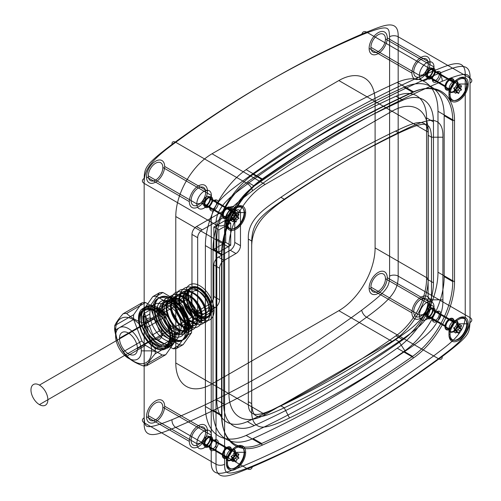 <?xml version="1.0" encoding="UTF-8"?>
<svg xmlns="http://www.w3.org/2000/svg" width="501" height="501" viewBox="0 0 501 501"><rect width="100%" height="100%" fill="white"/><g stroke="black" fill="none" stroke-linecap="round" stroke-linejoin="round"><path stroke-width="0.75" d="M385.469 38.934A10.302 5.949 -60 0 1 374.548 52.53A10.302 5.949 -60 0 1 374.548 37.957A10.302 5.949 -60 0 1 385.469 38.934L433.991 66.946A10.302 5.949 -60 0 1 423.063 80.536A10.302 5.949 -60 0 1 423.063 65.969A10.302 5.949 -60 0 1 433.991 66.946L432.507 70.378L453.104 82.27M162.863 167.459A10.302 5.949 -60 0 1 151.935 181.049A10.302 5.949 -60 0 1 151.935 166.482A10.302 5.949 -60 0 1 162.863 167.459L211.378 195.465A10.302 5.949 120 0 0 200.45 194.494A10.302 5.949 120 0 0 200.45 209.061A10.302 5.949 120 0 0 211.378 195.465L209.894 198.903L230.491 210.796M385.469 278.7A10.302 5.949 -60 0 1 374.548 292.29A10.302 5.949 -60 0 1 374.548 277.723A10.302 5.949 -60 0 1 385.469 278.7L433.991 306.712A10.302 5.949 120 0 0 423.063 305.735A10.302 5.949 120 0 0 423.063 320.302A10.302 5.949 120 0 0 433.991 306.712L432.507 310.144L453.104 322.037M162.863 407.219A10.302 5.949 -60 0 1 151.935 420.815A10.302 5.949 -60 0 1 151.935 406.248A10.302 5.949 -60 0 1 162.863 407.219L211.378 435.231A10.302 5.949 120 0 0 200.45 434.261A10.302 5.949 120 0 0 200.45 448.827A10.302 5.949 120 0 0 211.378 435.231L209.894 438.669L230.491 450.562M144.163 178.456C144.551 167.635 145.578 164.466 172.031 144.401A1002.983 579.075 -60 0 1 361.735 34.876C390.047 23.635 388.763 27.317 389.603 36.748L389.603 276.114C389.214 286.935 388.187 290.098 361.735 310.163A1002.983 579.075 -60 0 1 172.031 419.694C143.718 430.929 145.002 427.247 144.163 417.821L144.163 178.456A6.056 3.494 -0 0 0 144.163 183.397C143.987 170.165 149.761 161.071 175.738 142.303A1009.039 582.569 -60 0 1 366.588 32.114C381.756 26.302 398.865 17.391 398.163 36.748L398.163 276.114C398.339 289.34 392.565 298.433 366.588 317.202A1009.039 582.569 -60 0 1 175.738 427.391C160.57 433.208 143.461 442.12 144.163 422.763L144.163 183.397L211.228 222.118L211.228 461.484C210.526 480.841 227.642 471.929 242.803 466.118L175.738 427.391A6.056 3.933 -112.9 0 1 172.031 419.694M445.971 86.391A5.048 2.912 120 0 0 451.32 86.873A5.048 2.912 120 0 0 451.32 79.734A5.048 2.912 120 0 0 445.971 86.391L425.374 74.499L419.418 75.357L370.903 47.344M432.507 70.378A5.048 2.912 120 0 0 427.153 69.902A5.048 2.912 120 0 0 427.153 77.035A5.048 2.912 120 0 0 432.507 70.378M437.98 111.31A64.579 37.287 120 0 0 397.224 82.421L413.776 91.977A993.903 573.833 120 0 0 262.687 179.208L246.135 169.651A64.579 37.287 120 0 0 205.379 245.603L221.93 255.159L221.93 416.087L205.379 406.53A64.579 37.287 120 0 0 246.135 435.419A993.903 573.833 120 0 0 397.224 348.189A64.579 37.287 120 0 0 437.98 272.237L437.98 111.31L454.532 120.866L454.532 281.794L437.98 272.237M223.358 214.916A5.048 2.912 120 0 0 228.713 215.392A5.048 2.912 120 0 0 228.713 208.259A5.048 2.912 120 0 0 223.358 214.916L202.761 203.024L196.812 203.882L148.29 175.87M223.358 454.683A5.048 2.912 120 0 0 228.713 455.158A5.048 2.912 120 0 0 228.713 448.026A5.048 2.912 120 0 0 223.358 454.683L202.761 442.79L196.812 443.648L148.29 415.636M445.971 326.157A5.048 2.912 120 0 0 451.32 326.633A5.048 2.912 120 0 0 451.32 319.5A5.048 2.912 120 0 0 445.971 326.157L425.374 314.265L419.418 315.123L370.903 287.111M252.454 190.837C223.684 212.793 225.769 213.977 224.586 224.886L224.586 464.252C224.68 474.56 226.383 476.557 252.454 466.124A1002.983 579.075 120 0 0 442.164 356.599C470.927 334.643 468.848 333.453 470.032 322.544L470.032 83.179C469.932 72.877 468.235 70.873 442.164 81.306A1002.983 579.075 120 0 0 252.454 190.837A6.056 2.993 -126.2 0 0 247.6 183.792C232.433 195.49 215.324 206.337 216.025 224.886L216.025 464.252C215.324 483.609 232.433 474.697 247.6 468.886L242.803 466.118A1009.039 582.569 120 0 0 433.659 355.929C448.821 344.231 465.936 333.384 465.235 314.835L465.235 75.469C465.936 56.112 448.821 65.024 433.659 70.841A1009.039 582.569 120 0 0 242.803 181.024C227.642 192.722 210.526 203.569 211.228 222.118C210.526 203.569 227.642 192.722 242.803 181.024L175.738 142.303A6.056 2.993 53.8 0 0 172.031 144.401M246.135 435.419L262.687 444.976A993.903 573.833 120 0 0 413.776 357.745L397.224 348.189M426.564 117.904L426.564 278.832A48.434 27.962 -60 0 1 395.997 335.795A977.758 564.508 -60 0 1 247.362 421.604A48.434 27.962 -60 0 1 216.795 399.936L216.795 239.008A48.434 27.962 -60 0 1 247.362 182.045A977.758 564.508 -60 0 1 395.997 96.236A48.434 27.962 -60 0 1 426.564 117.904L433.471 121.887L433.471 282.815L426.564 278.832M205.379 245.603L205.379 406.53M216.795 399.936L223.703 403.925L223.703 242.998L216.795 239.008M228.932 393.661A51.259 29.597 120 0 0 265.179 414.584L391.995 341.369A51.259 29.597 120 0 0 428.236 278.587L428.236 132.158A51.259 29.597 120 0 0 391.995 111.228L265.179 184.443A51.259 29.597 120 0 0 228.932 247.225L228.932 393.661L175.788 362.974A51.259 29.597 120 0 0 212.036 383.904L338.851 310.689A51.259 29.597 120 0 0 375.099 247.907L375.099 101.478A51.259 29.597 120 0 0 338.851 80.548L212.036 153.763A51.259 29.597 120 0 0 175.788 216.545L175.788 362.974M223.703 403.925A48.434 27.962 120 0 0 254.27 425.593A977.758 564.508 120 0 0 402.904 339.778L395.997 335.795M254.27 425.593L247.362 421.604M433.471 121.887A48.434 27.962 120 0 0 402.904 100.219A977.758 564.508 120 0 0 254.27 186.034L247.362 182.045M402.904 100.219L395.997 96.236M265.179 184.443L212.036 153.763M391.995 111.228L338.851 80.548M428.236 132.158L375.099 101.478M428.236 278.587L375.099 247.907M391.995 341.369L338.851 310.689M265.179 414.584L212.036 383.904M228.932 247.225L175.788 216.545M186.491 295.941A17.153 9.901 -120 0 0 204.69 318.573A17.153 9.901 -120 0 0 204.69 294.312A17.153 9.901 -120 0 0 186.491 295.941L161.284 310.495L157.001 310.495A20.178 11.648 60 0 1 178.406 308.585A20.178 11.648 60 0 1 178.406 337.123A20.178 11.648 60 0 1 157.001 310.495L185.545 294.018A20.178 11.655 -120 0 0 206.951 320.646A20.178 11.655 -120 0 0 206.951 292.102A20.178 11.655 -120 0 0 185.545 294.018M213.871 264.935A6.407 3.701 -60 0 1 218.398 257.088L224.11 260.382L235.952 253.544L230.241 250.25A6.407 3.701 120 0 0 234.775 242.403L234.775 209.694A6.407 3.701 120 0 0 230.241 207.076L196.498 226.558A6.407 3.701 120 0 0 191.964 234.412L191.964 309.136A6.407 3.701 120 0 0 196.498 311.747L209.337 304.339A6.407 3.701 120 0 0 213.871 296.486L213.871 264.935L219.576 268.229L219.576 299.78L213.871 296.486M234.775 242.403L240.48 245.697L240.48 212.988L234.775 209.694M230.241 207.076L235.952 210.376L202.204 229.859L196.498 226.558M191.964 234.412L197.67 237.706L197.67 312.43L191.964 309.136M196.498 311.747L202.204 315.048L215.048 307.633L209.337 304.339M225.713 242.403L213.871 249.241L213.871 226.997L225.713 220.158L225.713 242.403L230.71 245.283L218.862 252.122L218.862 229.878L230.71 223.039L230.71 245.283M218.398 257.088L230.241 250.25M218.862 252.122L213.871 249.241M218.862 229.878L213.871 226.997M230.71 223.039L225.713 220.158M214.084 310.495L185.545 326.971L185.545 324.498A17.153 9.901 60 0 1 167.347 326.126A17.153 9.901 60 0 1 167.347 301.865A17.153 9.901 60 0 1 185.545 324.498L210.752 309.944M224.586 224.886A6.056 3.494 180 0 1 216.025 224.886L211.228 222.118L211.228 461.484L144.163 422.763A6.056 3.494 0 0 1 144.163 417.821M252.454 466.124A6.056 3.933 67.1 0 1 247.6 468.886A1009.039 582.569 120 0 0 438.456 358.697C453.618 346.999 470.733 336.152 470.032 317.603L465.235 314.835C465.936 333.384 448.821 344.231 433.659 355.929L366.588 317.202A6.056 2.993 -126.2 0 1 361.735 310.163M470.032 322.544A6.056 3.494 0 0 0 470.032 317.603L470.032 78.237C470.733 58.88 453.618 67.792 438.456 73.609L433.659 70.841C448.821 65.024 465.936 56.112 465.235 75.469L465.235 314.835L398.163 276.114A6.056 3.494 180 0 0 389.603 276.114M470.032 83.179A6.056 3.494 0 0 0 470.032 78.237L398.163 36.748A6.056 3.494 180 0 0 389.603 36.748M438.456 73.609A1009.039 582.569 120 0 0 247.6 183.798L242.803 181.024A1009.039 582.569 120 0 1 433.659 70.841L366.588 32.114A6.056 3.933 67.1 0 0 361.735 34.876M202.761 203.024A5.048 2.912 120 0 0 208.109 203.5A5.048 2.912 120 0 0 208.109 196.367A5.048 2.912 120 0 0 202.761 203.024M202.761 442.79A5.048 2.912 120 0 0 208.109 443.266A5.048 2.912 120 0 0 208.109 436.133A5.048 2.912 120 0 0 202.761 442.79M425.374 314.265A5.048 2.912 120 0 0 430.722 314.741A5.048 2.912 120 0 0 430.722 307.608A5.048 2.912 120 0 0 425.374 314.265M413.776 91.977A64.579 37.287 -60 0 1 454.532 120.866M454.532 281.794A64.579 37.287 -60 0 1 413.776 357.745M262.687 444.976A64.579 37.287 -60 0 1 221.93 416.087M221.93 255.159A64.579 37.287 -60 0 1 262.687 179.208M397.224 82.421A993.903 573.833 120 0 0 246.135 169.651M402.904 339.778A48.434 27.962 120 0 0 433.471 282.815M254.27 186.034A48.434 27.962 120 0 0 223.703 242.998M224.11 260.382A6.407 3.701 120 0 0 219.576 268.229M240.48 245.697A6.407 3.701 -60 0 1 235.952 253.544M235.952 210.376A6.407 3.701 -60 0 1 240.48 212.988M197.67 237.706A6.407 3.701 -60 0 1 202.204 229.859M202.204 315.048A6.407 3.701 -60 0 1 197.67 312.43M219.576 299.78A6.407 3.701 -60 0 1 215.048 307.633M222.644 215.33A6.056 3.494 120 0 0 229.063 215.9A6.056 3.494 120 0 0 229.063 207.339A6.056 3.494 120 0 0 222.644 215.33L204.095 204.615A6.056 3.494 120 0 0 210.514 205.191A6.056 3.494 120 0 0 210.514 196.63A6.056 3.494 120 0 0 204.095 204.615M231.205 210.382L212.656 199.674M204.809 204.208A5.048 2.912 -60 0 1 210.157 197.551A5.048 2.912 -60 0 1 210.157 204.684A5.048 2.912 -60 0 1 204.809 204.208M157.001 310.495A20.178 11.655 -120 0 0 178.406 337.123A20.178 11.655 -120 0 0 178.406 308.585A20.178 11.655 -120 0 0 157.001 310.495M187.681 295.252A17.153 9.901 60 0 1 205.88 293.63A17.153 9.901 60 0 1 205.88 317.885A17.153 9.901 60 0 1 187.681 295.252M445.257 86.805A6.056 3.494 120 0 0 451.677 87.381A6.056 3.494 120 0 0 451.677 78.814A6.056 3.494 120 0 0 445.257 86.805L426.708 76.096A6.056 3.494 120 0 0 433.127 76.666A6.056 3.494 120 0 0 433.127 68.105A6.056 3.494 120 0 0 426.708 76.096M453.818 81.863L435.269 71.148M427.416 75.682A5.048 2.912 -60 0 1 432.77 69.025A5.048 2.912 -60 0 1 432.77 76.158A5.048 2.912 -60 0 1 427.416 75.682M222.644 455.096A6.056 3.494 120 0 0 229.063 455.666A6.056 3.494 120 0 0 229.063 447.105A6.056 3.494 120 0 0 222.644 455.096L204.095 444.381A6.056 3.494 120 0 0 210.514 444.957A6.056 3.494 120 0 0 210.514 436.396A6.056 3.494 120 0 0 204.095 444.381M231.205 450.148L212.656 439.44M204.809 443.974A5.048 2.912 -60 0 1 210.157 437.317A5.048 2.912 -60 0 1 210.157 444.45A5.048 2.912 -60 0 1 204.809 443.974M445.257 326.571A6.056 3.494 120 0 0 451.677 327.14A6.056 3.494 120 0 0 451.677 318.58A6.056 3.494 120 0 0 445.257 326.571L426.708 315.862A6.056 3.494 120 0 0 433.127 316.432A6.056 3.494 120 0 0 433.127 307.871A6.056 3.494 120 0 0 426.708 315.862M453.818 321.623L435.269 310.914M427.416 315.448A5.048 2.912 -60 0 1 432.77 308.791A5.048 2.912 -60 0 1 432.77 315.924A5.048 2.912 -60 0 1 427.416 315.448M387.248 37.907A12.813 7.396 -60 0 1 373.658 54.816A12.813 7.396 -60 0 1 373.658 36.692A12.813 7.396 -60 0 1 387.248 37.907L430.058 62.625A12.813 7.396 -60 0 1 416.469 79.534A12.813 7.396 -60 0 1 416.469 61.41A12.813 7.396 -60 0 1 430.058 62.625M369.124 48.372L411.935 73.09M428.28 63.652A10.302 5.949 120 0 0 417.352 62.675A10.302 5.949 120 0 0 417.352 77.242A10.302 5.949 120 0 0 428.28 63.652M164.635 166.432A12.813 7.396 -60 0 1 151.045 183.341A12.813 7.396 -60 0 1 151.045 165.217A12.813 7.396 -60 0 1 164.635 166.432L207.445 191.144A12.813 7.396 -60 0 1 193.856 208.053A12.813 7.396 -60 0 1 193.856 189.935A12.813 7.396 -60 0 1 207.445 191.144M146.517 176.897L189.322 201.609M205.673 192.171A10.302 5.949 120 0 0 194.745 191.194A10.302 5.949 120 0 0 194.745 205.767A10.302 5.949 120 0 0 205.673 192.171M387.248 277.673A12.813 7.396 -60 0 1 373.658 294.582A12.813 7.396 -60 0 1 373.658 276.458A12.813 7.396 -60 0 1 387.248 277.673L430.058 302.391A12.813 7.396 -60 0 1 416.469 319.3A12.813 7.396 -60 0 1 416.469 301.176A12.813 7.396 -60 0 1 430.058 302.391M369.124 288.138L411.935 312.849M428.28 303.412A10.302 5.949 120 0 0 417.352 302.441A10.302 5.949 120 0 0 417.352 317.008A10.302 5.949 120 0 0 428.28 303.412M164.635 406.198A12.813 7.396 -60 0 1 151.045 423.107A12.813 7.396 -60 0 1 151.045 404.983A12.813 7.396 -60 0 1 164.635 406.198L207.445 430.91A12.813 7.396 -60 0 1 193.856 447.819A12.813 7.396 -60 0 1 193.856 429.695A12.813 7.396 -60 0 1 207.445 430.91M146.517 416.657L189.322 441.375M205.673 431.937A10.302 5.949 120 0 0 194.745 430.96A10.302 5.949 120 0 0 194.745 445.533A10.302 5.949 120 0 0 205.673 431.937M412.617 92.215A992.894 573.25 120 0 0 261.679 179.358A63.571 36.705 120 0 0 221.561 254.12L221.561 415.047A63.571 36.705 120 0 0 261.679 443.491A992.894 573.25 120 0 0 412.617 356.349A63.571 36.705 120 0 0 452.735 281.581L444.174 276.64L444.174 115.712L452.735 120.653A63.571 36.705 120 0 0 412.617 92.215L404.05 87.268A63.571 36.705 -60 0 1 444.174 115.712M221.561 254.12L213 249.179L213 410.106L221.561 415.047M412.617 356.349L404.05 351.401A992.894 573.25 120 0 1 253.118 438.544A63.571 36.705 -60 0 1 213 410.106M261.679 443.491L253.118 438.544M261.679 179.358L253.118 174.411A992.894 573.25 120 0 1 404.05 87.268M452.735 281.581L452.735 120.653M213 249.179A63.571 36.705 -60 0 1 253.118 174.411M444.174 276.64A63.571 36.705 -60 0 1 404.05 351.401M448.984 334.9A13.621 7.866 120 0 0 463.431 336.19A13.621 7.866 120 0 0 463.431 316.926A13.621 7.866 120 0 0 448.984 334.9L448.984 329.051A6.457 3.726 120 0 0 455.829 329.658A6.457 3.726 120 0 0 455.829 320.527A6.457 3.726 120 0 0 448.984 329.051L444.969 326.733A6.457 3.726 120 0 0 451.821 327.347A6.457 3.726 120 0 0 451.821 318.21A6.457 3.726 120 0 0 444.969 326.733M226.371 463.425A13.621 7.866 120 0 0 240.818 464.715A13.621 7.866 120 0 0 240.818 445.445A13.621 7.866 120 0 0 226.371 463.425L226.371 457.57A6.457 3.726 -60 0 1 233.222 449.053A6.457 3.726 -60 0 1 233.222 458.183A6.457 3.726 -60 0 1 226.371 457.57L222.363 455.259A6.457 3.726 120 0 0 229.207 455.866A6.457 3.726 120 0 0 229.207 446.735A6.457 3.726 120 0 0 222.363 455.259M448.984 95.134A13.621 7.866 120 0 0 463.431 96.424A13.621 7.866 120 0 0 463.431 77.16A13.621 7.866 120 0 0 448.984 95.134L448.984 89.284A6.457 3.726 -60 0 1 455.829 80.761A6.457 3.726 -60 0 1 455.829 89.898A6.457 3.726 -60 0 1 448.984 89.284L444.969 86.967A6.457 3.726 120 0 0 451.821 87.581A6.457 3.726 120 0 0 451.821 78.45A6.457 3.726 120 0 0 444.969 86.967M226.371 223.659A13.621 7.866 120 0 0 240.818 224.949A13.621 7.866 120 0 0 240.818 205.686A13.621 7.866 120 0 0 226.371 223.659L226.371 217.81A6.457 3.726 -60 0 1 233.222 209.286A6.457 3.726 -60 0 1 233.222 218.417A6.457 3.726 -60 0 1 226.371 217.81L222.363 215.493A6.457 3.726 120 0 0 229.207 216.106A6.457 3.726 120 0 0 229.207 206.969A6.457 3.726 120 0 0 222.363 215.493M289.478 196.248A964.638 556.937 -60 0 1 405.14 129.471C418.579 122.87 427.917 119.845 433.146 120.397C439.991 121.424 443.247 127.029 442.915 137.211L442.915 299.823C443.153 310.401 439.546 320.195 432.081 329.201C426.382 335.783 417.402 343.11 405.14 351.188A964.638 556.937 -60 0 1 289.478 417.966C276.032 424.566 266.695 427.591 261.466 427.034C254.627 426.007 251.37 420.402 251.696 410.225L251.696 247.607C251.458 237.036 255.072 227.241 262.537 218.229C268.235 211.654 277.216 204.327 289.478 196.248L284.255 199.235A956.566 552.277 -60 0 1 398.946 133.022C425.599 120.685 430.522 120.822 431.499 137.211L431.499 299.823C430.785 318.592 422.587 325.18 398.946 341.607A956.566 552.277 -60 0 1 284.255 407.82C257.602 420.157 252.673 420.02 251.696 403.631L251.696 241.019C252.41 222.25 260.614 215.662 284.255 199.235L280.886 197.294C264.672 208.629 247.337 219.425 248.333 239.071L251.696 241.019L251.696 247.607M454.106 321.46L458.114 323.778L468.247 323.778M442.915 137.211L431.499 137.211L428.13 135.264L428.13 297.882L431.499 299.823L442.915 299.823M251.696 410.225L251.696 403.631L248.333 401.689L248.333 239.071M438.456 358.697L433.659 355.929A1009.039 582.569 120 0 1 242.803 466.118C227.642 471.929 210.526 480.841 211.228 461.484L216.025 464.252A6.056 3.494 180 0 0 224.586 464.252M405.14 351.188L398.946 341.607L395.577 339.659C411.791 328.324 429.125 317.528 428.13 297.882M289.478 417.966L284.255 407.82L280.886 405.879C264.672 413.256 247.337 422.487 248.333 401.689M405.14 129.471L398.946 133.022L395.577 131.074C411.791 123.697 429.125 114.472 428.13 135.264M231.493 449.986L235.501 452.303L245.634 452.303M454.106 81.694L458.114 84.011L468.247 84.011M231.493 210.22L235.501 212.537L245.634 212.537M395.577 339.659A956.566 552.277 -60 0 1 280.886 405.879M280.886 197.294A956.566 552.277 -60 0 1 395.577 131.074M442.164 81.306A6.056 3.933 -112.9 0 0 438.45 73.609M442.164 356.599A6.056 2.993 53.8 0 1 438.45 358.697M227.454 223.033A0.614 0.357 180 0 1 226.402 222.782L226.433 217.509L209.744 207.877L209.744 206.888M244.551 213.157A12.093 6.983 120 0 0 231.725 212.011A12.093 6.983 120 0 0 231.725 229.114A12.093 6.983 120 0 0 244.551 213.157A0.614 0.357 0 0 0 244.112 212.556A12.525 7.233 120 0 0 230.829 211.366A12.525 7.233 120 0 0 230.829 229.082A12.525 7.233 120 0 0 244.112 212.556L234.988 212.568L218.298 202.936A6.05 3.494 -60 0 1 211.885 210.915A6.05 3.494 -60 0 1 211.885 202.366A6.05 3.494 -60 0 1 218.298 202.936L216.589 202.936A4.841 2.793 120 0 0 211.453 202.479A4.841 2.793 120 0 0 211.453 209.324A4.841 2.793 120 0 0 216.589 202.936M236.002 222.031L236.986 219.494L238.952 218.361L237.969 216.958L238.952 214.428L236.986 215.562L236.002 214.159L235.019 216.695L233.053 217.835L234.036 219.231L233.053 221.768L235.019 220.628L236.002 222.031L233.973 220.86L234.956 218.323L236.923 217.19L235.94 215.787L236.923 213.251L234.956 214.39L233.973 212.988L232.99 215.524L231.024 216.657L232.007 218.06L231.024 220.597L232.99 219.457L233.973 220.86M235.019 220.628L232.99 219.457M233.053 221.768L231.024 220.597M234.036 219.231L232.007 218.06M233.053 217.835L231.024 216.657M235.019 216.695L232.99 215.524M236.002 214.159L233.973 212.988M236.986 215.562L234.956 214.39M238.952 214.428L236.923 213.251M237.969 216.958L235.94 215.787M238.952 218.361L236.923 217.19M236.986 219.494L234.956 218.323M226.433 217.509A6.05 3.494 -60 0 1 232.846 209.531A6.05 3.494 -60 0 1 232.846 218.085A6.05 3.494 -60 0 1 226.433 217.509M227.454 462.799A0.614 0.357 180 0 1 226.402 462.542L226.433 457.275L209.744 447.643L209.744 446.654M244.551 452.923A12.093 6.983 120 0 0 231.725 451.777A12.093 6.983 120 0 0 231.725 468.88A12.093 6.983 120 0 0 244.551 452.923A0.614 0.357 0 0 0 244.112 452.315A12.525 7.233 120 0 0 230.829 451.132A12.525 7.233 120 0 0 230.829 468.842A12.525 7.233 120 0 0 244.112 452.315L234.988 452.334L218.298 442.702A6.05 3.494 -60 0 1 211.885 450.681A6.05 3.494 -60 0 1 211.885 442.126A6.05 3.494 -60 0 1 218.298 442.702L216.589 442.702A4.841 2.793 120 0 0 211.453 442.245A4.841 2.793 120 0 0 211.453 449.084A4.841 2.793 120 0 0 216.589 442.702M236.002 461.797L236.986 459.26L238.952 458.127L237.969 456.724L238.952 454.188L236.986 455.328L236.002 453.925L235.019 456.461L233.053 457.595L234.036 458.997L233.053 461.534L235.019 460.394L236.002 461.797L233.973 460.626L234.956 458.089L236.923 456.95L235.94 455.553L236.923 453.017L234.956 454.156L233.973 452.754L232.99 455.29L231.024 456.424L232.007 457.826L231.024 460.363L232.99 459.223L233.973 460.626M235.019 460.394L232.99 459.223M233.053 461.534L231.024 460.363M234.036 458.997L232.007 457.826M233.053 457.595L231.024 456.424M235.019 456.461L232.99 455.29M236.002 453.925L233.973 452.754M236.986 455.328L234.956 454.156M238.952 454.188L236.923 453.017M237.969 456.724L235.94 455.553M238.952 458.127L236.923 456.95M236.986 459.26L234.956 458.089M226.433 457.275A6.05 3.494 -60 0 1 232.846 449.297A6.05 3.494 -60 0 1 232.846 457.845A6.05 3.494 -60 0 1 226.433 457.275M450.061 94.507A0.614 0.357 180 0 1 449.015 94.257L449.046 88.984L432.357 79.352L432.357 78.363M467.164 84.638A12.093 6.983 120 0 0 454.338 83.492A12.093 6.983 120 0 0 454.338 100.588A12.093 6.983 120 0 0 467.164 84.638A0.614 0.357 0 0 0 466.725 84.03A12.525 7.233 120 0 0 453.443 82.84A12.525 7.233 120 0 0 453.443 100.557A12.525 7.233 120 0 0 466.725 84.03L457.601 84.049L440.911 74.411A6.05 3.494 -60 0 1 434.492 82.396A6.05 3.494 -60 0 1 434.492 73.841A6.05 3.494 -60 0 1 440.911 74.411L439.202 74.411A4.841 2.793 120 0 0 434.066 73.954A4.841 2.793 120 0 0 434.066 80.799A4.841 2.793 120 0 0 439.202 74.411M458.615 93.505L459.599 90.969L461.565 89.836L460.582 88.439L461.565 85.903L459.599 87.036L458.615 85.64L457.632 88.176L455.659 89.31L456.643 90.706L455.659 93.242L457.632 92.109L458.615 93.505L456.58 92.334L457.57 89.798L459.536 88.664L458.553 87.262L459.536 84.732L457.57 85.865L456.58 84.469L455.597 86.999L453.63 88.138L454.614 89.535L453.63 92.071L455.597 90.938L456.58 92.334M457.632 92.109L455.597 90.938M455.659 93.242L453.63 92.071M456.643 90.706L454.614 89.535M455.659 89.31L453.63 88.138M457.632 88.176L455.597 86.999M458.615 85.64L456.58 84.469M459.599 87.036L457.57 85.865M461.565 85.903L459.536 84.732M460.582 88.439L458.553 87.262M461.565 89.836L459.536 88.664M459.599 90.969L457.57 89.798M449.046 88.984A6.05 3.494 -60 0 1 455.459 81.005A6.05 3.494 -60 0 1 455.459 89.56A6.05 3.494 -60 0 1 449.046 88.984M450.061 334.273A0.614 0.357 180 0 1 449.015 334.023L449.046 328.75L432.357 319.118L432.357 318.129M467.164 324.404A12.093 6.983 120 0 0 454.338 323.258A12.093 6.983 120 0 0 454.338 340.354A12.093 6.983 120 0 0 467.164 324.404A0.614 0.357 0 0 0 466.725 323.796A12.525 7.233 120 0 0 453.443 322.606A12.525 7.233 120 0 0 453.443 340.323A12.525 7.233 120 0 0 466.725 323.796L457.601 323.815L440.911 314.177A6.05 3.494 -60 0 1 434.492 322.162A6.05 3.494 -60 0 1 434.492 313.607A6.05 3.494 -60 0 1 440.911 314.177L439.202 314.177A4.841 2.793 120 0 0 434.066 313.72A4.841 2.793 120 0 0 434.066 320.565A4.841 2.793 120 0 0 439.202 314.177M458.615 333.271L459.599 330.735L461.565 329.602L460.582 328.199L461.565 325.669L459.599 326.802L458.615 325.406L457.632 327.936L455.659 329.076L456.643 330.472L455.659 333.008L457.632 331.875L458.615 333.271L456.58 332.1L457.57 329.564L459.536 328.431L458.553 327.028L459.536 324.498L457.57 325.631L456.58 324.228L455.597 326.765L453.63 327.904L454.614 329.301L453.63 331.837L455.597 330.698L456.58 332.1M457.632 331.875L455.597 330.698M455.659 333.008L453.63 331.837M456.643 330.472L454.614 329.301M455.659 329.076L453.63 327.904M457.632 327.936L455.597 326.765M458.615 325.406L456.58 324.228M459.599 326.802L457.57 325.631M461.565 325.669L459.536 324.498M460.582 328.199L458.553 327.028M461.565 329.602L459.536 328.431M459.599 330.735L457.57 329.564M449.046 328.75A6.05 3.494 -60 0 1 455.459 320.772A6.05 3.494 -60 0 1 455.459 329.326A6.05 3.494 -60 0 1 449.046 328.75M190.825 297.068A12.713 7.34 60 0 1 204.308 295.859A12.713 7.34 60 0 1 204.308 313.839A12.713 7.34 60 0 1 190.825 297.068L119.476 338.256A12.713 7.34 60 0 1 132.959 337.054A12.713 7.34 60 0 1 132.959 355.034A12.713 7.34 60 0 1 119.476 338.256M199.811 315.436A16.145 9.319 -120 0 0 209.7 301.37A16.145 9.319 -120 0 0 189.929 289.954A16.145 9.319 -120 0 0 199.811 315.436L199.097 316.676A17.153 9.901 60 0 0 211.228 309.668A17.153 9.901 60 0 0 199.097 288.664L199.811 289.071M176.609 310.357L183.172 306.568L191.501 328.03A28.757 16.602 60 0 1 191.501 332.796L183.172 344.644L176.609 348.433L184.938 336.584A28.757 16.602 -120 0 0 184.938 331.819L176.609 310.357A28.757 16.602 -120 0 0 173.039 305.911L156.381 296.291A28.757 16.602 -120 0 0 152.805 296.611L144.482 308.459A28.757 16.602 -120 0 0 144.482 313.225L152.805 334.693A28.757 16.602 -120 0 0 156.381 339.133L173.039 348.752A28.757 16.602 -120 0 0 176.609 348.433M191.501 332.796L184.938 336.584M114.735 330.397L133.635 319.488L141.965 340.949A28.757 16.602 -120 0 0 145.534 345.396L162.192 355.015A28.757 16.602 -120 0 0 165.768 354.695L146.868 365.605C148.271 362.448 151.045 358.497 155.197 353.756A28.757 16.602 -120 0 0 155.304 351.433A28.757 16.602 -120 0 0 155.197 348.99C151.045 342.628 148.271 335.476 146.868 327.529A28.757 16.602 -120 0 0 143.299 323.082C136.366 320.671 130.811 317.465 126.64 313.463A28.757 16.602 -120 0 0 123.064 313.783C118.912 318.53 116.138 322.481 114.735 325.631A28.757 16.602 -120 0 0 114.635 327.955A28.757 16.602 -120 0 0 114.735 330.397C116.138 338.35 118.912 345.502 123.064 351.859A28.757 16.602 -120 0 0 126.64 356.305C130.817 360.307 136.372 363.513 143.299 365.924A28.757 16.602 -120 0 0 146.868 365.605M165.768 354.695L174.091 342.847L155.197 353.756M191.501 328.03L184.938 331.819M146.868 327.529L165.768 316.613L174.091 338.081L155.197 348.99M156.381 296.291L162.944 292.503L179.602 302.122L173.039 305.911M165.768 316.613A28.757 16.602 -120 0 0 162.192 312.173L143.299 323.082M162.192 312.173L145.534 302.554L126.64 313.463M152.805 334.693L159.374 330.898L151.045 309.436A28.757 16.602 60 0 1 151.045 304.671L159.374 292.822L152.805 296.611M151.045 304.671L144.482 308.459M145.534 302.554A28.757 16.602 -120 0 0 141.965 302.873L123.064 313.783M141.965 302.873L133.635 314.722L114.735 325.631M151.045 309.436L144.482 313.225M141.965 340.949L123.064 351.859M173.039 348.752L179.602 344.964L162.944 335.344L156.381 339.133M145.534 345.396L126.64 356.305M162.192 355.015L143.299 365.924M115.618 336.033A18.161 10.483 -120 0 0 134.888 360A18.161 10.483 -120 0 0 134.888 334.311A18.161 10.483 -120 0 0 115.618 336.033L115.618 330.103A25.426 14.679 -120 0 0 142.591 363.651A25.426 14.679 -120 0 0 142.591 327.692A25.426 14.679 -120 0 0 115.618 330.103L114.635 327.955M137.456 348.64L208.804 307.445M141.307 350.863L151.584 350.863L155.304 351.433M149.868 313.952A20.986 12.118 -120 0 0 172.131 341.644A20.986 12.118 -120 0 0 172.131 311.966A20.986 12.118 -120 0 0 149.868 313.952L143.53 317.615L142.772 315.993L145.584 316.425C144.313 338.206 175.475 356.612 174.198 334.18L179.552 331.092M174.198 334.18C174.761 312.812 142.885 294.82 143.449 317.659C142.171 339.446 173.333 357.846 172.056 335.413C172.62 314.046 140.743 296.053 141.307 318.899C141.539 327.184 144.814 334.668 151.133 341.363C162.136 350.067 168.399 348.496 169.92 336.653C170.027 326.445 160.42 312.336 151.383 309.887C141.219 308.359 137.524 314.371 140.305 327.93C136.98 315.824 139.503 309.336 147.889 308.459C155.993 309.674 162.744 315.924 168.142 327.203C170.916 333.603 170.835 339.791 167.916 345.759C163.157 350.857 156.907 349.861 149.166 342.759L142.102 332.445C136.955 318.348 139.109 310.626 148.559 309.292C158.034 309.311 170.202 325.118 169.996 336.603C171.273 359.035 140.111 340.636 141.388 318.849L141.307 318.899M143.449 317.659L143.53 317.615C142.253 339.396 173.415 357.802 172.137 335.369C172.701 313.995 140.825 296.01 141.388 318.849M142.772 315.993C142.221 327.735 152.661 343.868 162.387 346.761C172.238 348.765 176.189 343.285 174.242 330.316C170.133 316.801 162.819 308.466 152.31 305.309C141.445 305.428 138.301 313.231 142.873 328.719C149.123 342.252 156.813 348.846 165.937 348.508C174.373 347.243 175.181 332.219 167.246 320.108C157.308 306.656 148.553 303.268 140.975 309.944C135.27 316.87 139.904 334.524 149.555 343.598L151.133 341.363M149.166 342.759L149.555 343.598C163.057 357.877 176.678 345.966 168.142 327.203M154.151 308.848A24.217 13.984 -120 0 0 179.834 340.799A24.217 13.984 -120 0 0 179.834 306.549A24.217 13.984 -120 0 0 154.151 308.848L152.724 309.668A24.217 13.984 -120 0 0 178.406 341.626A24.217 13.984 -120 0 0 178.406 307.376A24.217 13.984 -120 0 0 152.724 309.668M199.097 288.664A17.153 9.901 -120 0 0 186.973 295.665L183.842 295.665C184.143 305.61 188.432 313.795 196.699 320.227L193.035 311.296C202.448 325.005 214.992 317.766 207.821 302.761C201.847 287.643 183.303 283.178 183.404 297.726C181.938 315.774 206.988 331.055 205.523 312.968C205.56 295.74 179.082 281.28 179.12 300.193L179.809 299.798C178.262 317.747 203.444 333.159 201.928 315.041C201.984 297.788 175.381 283.372 175.532 302.272L174.843 302.667C173.377 320.715 198.421 336.002 196.962 317.91L197.651 317.509C199.129 335.545 174.16 320.477 175.532 302.272M205.523 312.968L206.212 312.568C206.312 295.452 179.821 280.842 179.809 299.798M179.12 300.193C177.655 318.241 202.705 333.528 201.239 315.436C201.277 298.214 174.805 283.754 174.843 302.667M201.239 315.436L201.928 315.041M196.962 317.91C196.567 312.668 194.313 307.595 190.18 302.692C179.652 293.229 173.114 294.043 170.559 305.14C169.094 323.189 194.144 338.469 192.678 320.383L193.367 319.982C192.985 314.76 190.724 309.687 186.591 304.765C178.6 295.089 166.971 296.36 166.965 307.213L166.282 307.608C165.386 318.003 175.957 332.019 183.047 331.067C190.549 331.18 190.067 316.726 181.619 307.633C193.142 319.669 189.259 340.768 175.294 332.589C161.36 324.084 158.178 298.759 169.877 300.606C180.604 299.022 193.818 321.354 187.718 328.462C182.79 337.054 165.693 320.828 166.965 307.213M192.678 320.383C192.716 303.155 166.244 288.695 166.282 307.608M170.559 305.14L171.248 304.74C171.304 285.839 197.601 300.218 197.651 317.509M183.404 297.726L184.092 297.325L183.842 295.665M186.973 295.665L184.092 297.325C182.677 315.417 207.583 330.641 206.212 312.568M196.699 320.227C210.802 330.378 215.599 307.821 201.358 293.755C187.869 278.343 172.851 291.363 182.201 310.044C190.23 329.207 210.326 329.495 205.26 311.033C202.116 294.582 180.861 281.7 176.321 294.638C169.776 307.176 188.645 333.29 197.895 326.665C208.353 322.143 195.359 292.716 181.168 291.933C166.401 288.952 168.762 317.571 182.896 326.971C196.887 338.25 203.256 317.114 189.453 302.203L190.18 302.692M186.591 304.765L189.453 302.203C177.673 287.574 161.929 295.102 167.628 312.73C171.943 330.297 191.739 339.509 192.904 325.493C195.284 313.764 179.49 293.736 169.232 297.012C157.176 298.696 162.474 325.124 175.294 332.589M164.14 309.668A16.145 9.319 -120 0 0 181.262 330.973A16.145 9.319 -120 0 0 181.262 308.14A16.145 9.319 -120 0 0 164.14 309.668L158.429 312.968A16.145 9.319 -120 0 0 175.557 334.267A16.145 9.319 -120 0 0 175.557 311.434A16.145 9.319 -120 0 0 158.429 312.968M181.262 326.145L186.973 322.851M188.395 328.618L186.973 329.445M193.367 319.982C194.751 338.106 169.758 322.7 171.248 304.74M154.865 308.434A24.217 13.984 -120 0 0 180.548 340.386A24.217 13.984 -120 0 0 180.548 306.142A24.217 13.984 -120 0 0 154.865 308.434A3.025 1.747 0 0 0 156.218 311.359A3.025 1.747 0 0 0 159.925 309.217A3.025 1.747 0 0 0 154.865 308.434M159.143 310.908A18.161 10.483 -120 0 0 178.406 334.868A18.161 10.483 -120 0 0 178.406 309.186A18.161 10.483 -120 0 0 159.143 310.908M189.109 328.205A3.025 1.747 180 0 1 184.049 327.422A3.025 1.747 180 0 1 187.756 325.281A3.025 1.747 180 0 1 189.109 328.205M140.305 327.93A20.986 12.118 -120 0 0 142.102 332.445M183.172 306.568A28.757 16.602 -120 0 0 179.602 302.122M162.944 292.503A28.757 16.602 -120 0 0 159.374 292.822M159.374 330.898A28.757 16.602 -120 0 0 162.944 335.344M179.602 344.964A28.757 16.602 -120 0 0 183.172 344.644M193.035 311.296A17.153 9.901 -120 0 0 199.097 316.676M181.619 307.633A17.153 9.901 -120 0 0 169.877 300.606M174.091 338.081A28.757 16.602 60 0 1 174.091 342.847M133.635 319.488A28.757 16.602 60 0 1 133.635 314.722M153.582 338.701A11.949 6.895 -120 0 0 160.896 328.293A11.949 6.895 -120 0 0 146.261 319.845A11.949 6.895 -120 0 0 153.582 338.701L39.416 404.614A11.949 6.895 -120 0 0 46.737 394.206A11.949 6.895 -120 0 0 32.102 385.757A11.949 6.895 -120 0 0 39.416 404.614M153.582 319.193L39.416 385.106"/></g></svg>

